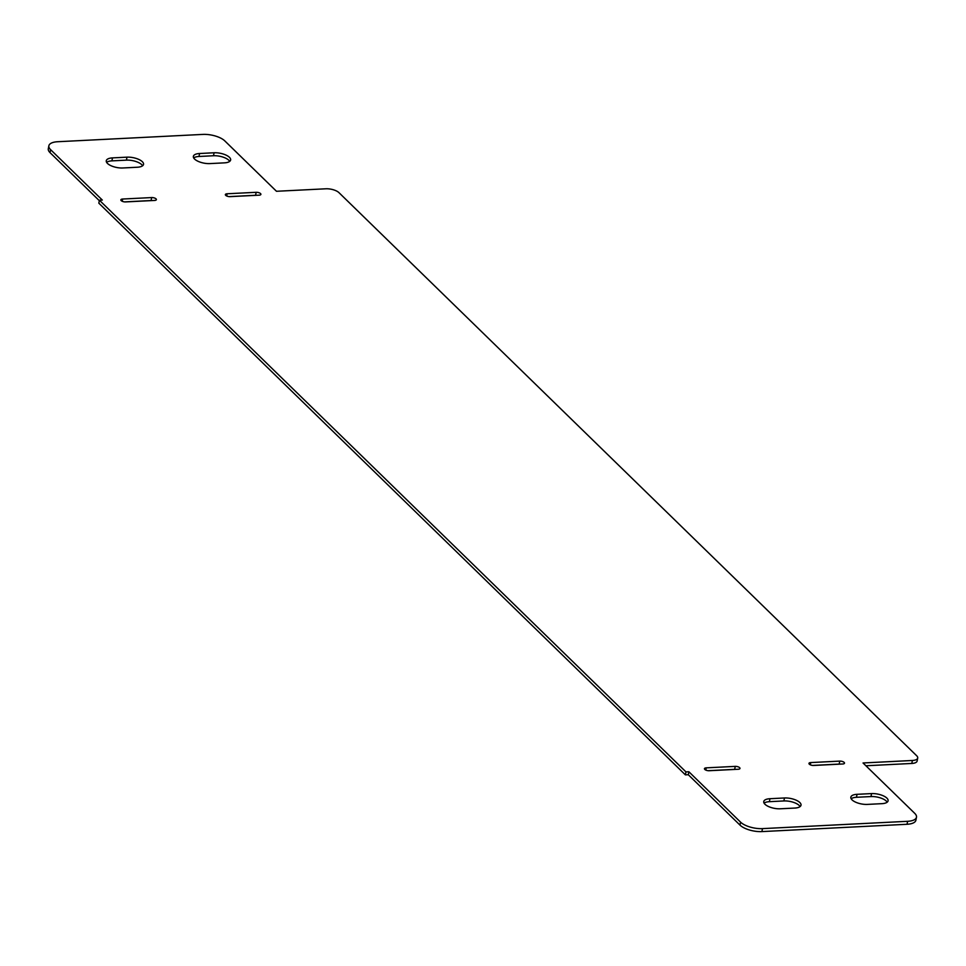<?xml version="1.0" encoding="UTF-8"?>
<svg xmlns="http://www.w3.org/2000/svg" width="966" height="966" viewBox="0 0 966 966"><rect width="100%" height="100%" fill="white"/><g stroke="black" fill="none" stroke-linecap="round" stroke-linejoin="round"><path stroke-width="1.45" d="M887.186 802.178A11.58 4.649 10.9 0 0 870.982 796.564L856.468 797.288A11.58 4.649 10.9 0 0 851.179 798.773M871.549 793.593A11.58 4.649 -169.1 0 1 883.057 795.718A11.58 4.649 -169.1 0 1 888.092 800.814A11.58 4.649 -169.1 0 1 881.898 803.664L867.383 804.4A11.58 4.649 -169.1 0 1 855.876 802.275A11.58 4.649 -169.1 0 1 850.841 797.167A11.58 4.649 -169.1 0 1 857.035 794.318L871.549 793.593L870.982 796.564M229.715 161.37A11.58 4.649 10.9 0 0 213.51 155.743L198.996 156.48A11.58 4.649 10.9 0 0 193.707 157.965M209.912 163.592A11.58 4.649 -169.1 0 1 198.404 161.455A11.58 4.649 -169.1 0 1 193.369 156.359A11.58 4.649 -169.1 0 1 199.564 153.509L214.078 152.773A11.58 4.649 -169.1 0 1 225.585 154.898A11.58 4.649 -169.1 0 1 230.62 160.006A11.58 4.649 -169.1 0 1 224.426 162.856L209.912 163.592M230.089 196.641A3.309 1.328 -169.1 0 1 226.805 196.038A3.309 1.328 -169.1 0 1 225.368 194.577A3.309 1.328 -169.1 0 1 227.131 193.768L256.159 192.306A3.309 1.328 -169.1 0 1 259.456 192.91A3.309 1.328 -169.1 0 1 260.892 194.371A3.309 1.328 -169.1 0 1 259.117 195.18L230.089 196.641M256.63 195.313A3.309 1.328 10.9 0 0 255.592 195.277L229.051 196.617M840.227 764.118A3.309 1.328 10.9 0 0 839.188 764.082L812.648 765.422M839.768 761.111A3.309 1.328 -169.1 0 1 843.052 761.715A3.309 1.328 -169.1 0 1 844.489 763.176A3.309 1.328 -169.1 0 1 842.714 763.997L813.686 765.458A3.309 1.328 -169.1 0 1 810.402 764.855A3.309 1.328 -169.1 0 1 808.965 763.394A3.309 1.328 -169.1 0 1 810.74 762.572L839.768 761.111L839.188 764.082M735.718 769.383A3.309 1.328 10.9 0 0 734.679 769.359L708.15 770.687M735.259 766.376A3.309 1.328 -169.1 0 1 738.543 766.992A3.309 1.328 -169.1 0 1 739.98 768.441A3.309 1.328 -169.1 0 1 738.217 769.262L709.177 770.723A3.309 1.328 -169.1 0 1 705.892 770.119A3.309 1.328 -169.1 0 1 704.456 768.658A3.309 1.328 -169.1 0 1 706.231 767.849L735.259 766.376L734.679 769.359M142.63 165.766A11.58 4.649 10.9 0 0 126.425 160.139L111.911 160.875A11.58 4.649 10.9 0 0 106.61 162.348M122.815 167.975A11.58 4.649 -169.1 0 1 111.319 165.85A11.58 4.649 -169.1 0 1 106.284 160.742A11.58 4.649 -169.1 0 1 112.479 157.893L126.993 157.168A11.58 4.649 -169.1 0 1 138.5 159.293A11.58 4.649 -169.1 0 1 143.536 164.389A11.58 4.649 -169.1 0 1 137.341 167.239L122.815 167.975M125.58 201.918A3.309 1.328 -169.1 0 1 122.296 201.302A3.309 1.328 -169.1 0 1 120.859 199.853A3.309 1.328 -169.1 0 1 122.634 199.032L151.662 197.571A3.309 1.328 -169.1 0 1 154.946 198.175A3.309 1.328 -169.1 0 1 156.383 199.636A3.309 1.328 -169.1 0 1 154.608 200.445L125.58 201.918M152.121 200.578A3.309 1.328 10.9 0 0 151.082 200.542L124.542 201.882M800.102 806.574A11.58 4.649 10.9 0 0 783.897 800.947L769.383 801.683A11.58 4.649 10.9 0 0 764.094 803.169M780.299 808.784A11.58 4.649 -169.1 0 1 768.791 806.658A11.58 4.649 -169.1 0 1 763.756 801.563A11.58 4.649 -169.1 0 1 769.95 798.713L784.464 797.976A11.58 4.649 -169.1 0 1 795.972 800.102A11.58 4.649 -169.1 0 1 801.007 805.209A11.58 4.649 -169.1 0 1 794.813 808.059L780.299 808.784M276.481 191.28L325.832 188.793A9.926 3.985 -169.1 0 1 338.981 192.669L916.662 755.726A9.926 3.985 -169.1 0 1 917.7 758.032A9.926 3.985 -169.1 0 1 912.387 760.483L863.036 762.971L914.754 813.372A16.531 6.641 -169.1 0 1 916.468 817.224A16.531 6.641 -169.1 0 1 907.617 821.305L762.476 828.623A16.531 6.641 -169.1 0 1 740.572 822.151L688.867 771.749L685.957 771.894L99.401 200.204L102.311 200.059L50.594 149.658A16.531 6.641 -169.1 0 1 48.868 145.794A16.531 6.641 -169.1 0 1 57.718 141.724L202.872 134.407A16.531 6.641 -169.1 0 1 224.776 140.879L276.481 191.28M865.91 765.772L911.819 763.454A9.926 3.985 10.9 0 0 917.132 761.015L917.7 758.032M99.401 200.204L98.834 203.174L685.389 774.865L688.287 774.72L740.004 825.121A16.531 6.641 10.9 0 0 761.908 831.593L907.05 824.276A16.531 6.641 10.9 0 0 915.901 820.206L916.468 817.224M688.287 774.72L688.867 771.749M685.389 774.865L685.957 771.894M48.868 145.794L48.3 148.776A16.531 6.641 10.9 0 0 50.027 152.628L99.317 200.674M857.035 794.318L856.468 797.288M199.564 153.509L198.996 156.48M214.078 152.773L213.51 155.743M227.131 193.768L226.708 195.989M256.159 192.306L255.592 195.277M810.74 762.572L810.305 764.806M706.231 767.849L705.796 770.071M112.479 157.893L111.911 160.875M126.993 157.168L126.425 160.139M122.634 199.032L122.199 201.266M151.662 197.571L151.082 200.542M769.95 798.713L769.383 801.683M784.464 797.976L783.897 800.947M911.819 763.454L912.387 760.483M907.05 824.276L907.617 821.305M761.908 831.593L762.476 828.623M740.004 825.121L740.572 822.151M50.027 152.628L50.594 149.658"/></g></svg>
